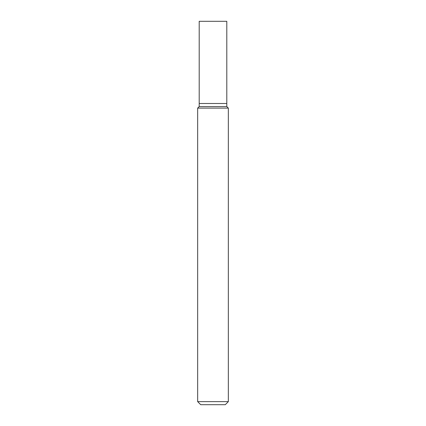 <?xml version="1.0" encoding="UTF-8"?>
<svg xmlns="http://www.w3.org/2000/svg" width="426" height="426" viewBox="0 0 426 426"><rect width="100%" height="100%" fill="white"/><g stroke="black" fill="none" stroke-linecap="round" stroke-linejoin="round"><path stroke-width="0.64" d="M197.664 401.633L200.731 404.7L225.269 404.7L228.336 401.633L228.336 108.103L197.664 108.103L197.664 401.633L228.336 401.633M197.664 108.103L199.198 106.569L199.198 21.3L226.802 21.3L226.802 106.569L228.336 108.103M226.802 106.569L199.198 106.569L226.802 106.569M226.802 103.502L199.198 103.502L226.802 103.502"/></g></svg>
